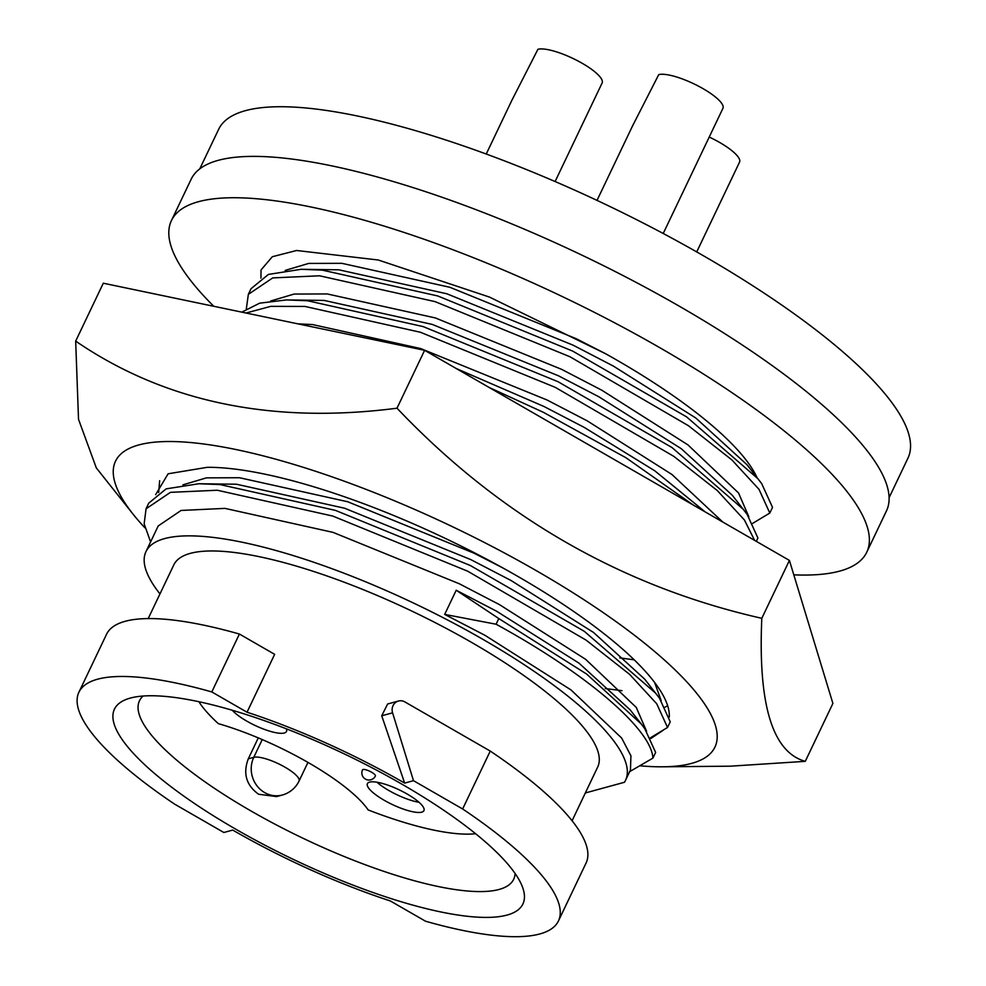 <?xml version="1.0" encoding="UTF-8"?>
<svg xmlns="http://www.w3.org/2000/svg" width="986" height="986" viewBox="0 0 986 986"><rect width="100%" height="100%" fill="white"/><g stroke="black" fill="none" stroke-linecap="round" stroke-linejoin="round"><path stroke-width="1.48" d="M669.272 717.105A279.395 72.311 -154.5 0 0 494.183 563.203A279.395 72.311 -154.5 0 0 207.27 467.315L168.125 473.785L155.652 494.652M655.468 734.927L663.06 730.33M144.93 527.818A332.06 85.942 25.5 0 1 133.098 514.199A332.06 85.942 25.5 0 1 138.792 444.945A332.06 85.942 25.5 0 1 536.791 570.943A332.06 85.942 25.5 0 1 691.667 763.374A332.06 85.942 25.5 0 1 662.691 766.8A332.06 85.942 25.5 0 1 640.382 765.839M662.691 766.8L730.281 766.184L805.279 761.34L832.899 703.437L789.416 560.418L424.621 350.313L103.296 283.216L75.675 341.119L78.51 419.272L96.308 467.894L133.098 514.199M789.416 560.418L761.808 618.321C621.5 586.534 499.902 516.491 397.001 408.204C271.803 424.362 164.699 402.005 75.675 341.119M424.621 350.313L397.001 408.204M805.279 761.34C772.469 752.244 757.987 704.571 761.808 618.321M663.233 730.219L650.871 738.502M285.213 270.398L308.704 263.422L341.834 263.311L449.949 287.308L576.194 338.691L605.466 353.666L489.475 297.082L378.23 259.996L296.589 250.493L272.309 256.73L261.031 269.942L260.945 278.077M246.34 308.717L248.349 294.358L251.048 288.688L268.438 274.416L301.149 269.301L338.74 269.794L446.855 293.779L573.1 345.174L613.366 366.077L695.82 418.015L746.957 464.689L761.71 483.645L772.519 507.371L769.807 513.04L752.762 523.307M756.891 477.31A265.641 68.749 -154.5 0 0 616.349 359.828A265.641 68.749 -154.5 0 0 605.466 353.666M270.608 301.026L294.099 294.062L327.229 293.939L435.344 317.936L561.576 369.331L601.842 390.234L687.932 444.883L738.563 493L748.855 516.861M241.816 312.143L259.651 303.17L286.532 299.929L324.135 300.422L432.25 324.419L558.495 375.814L598.749 396.717L681.215 448.655L732.351 495.317L747.092 514.285L757.901 537.999L756.311 541.351M297.784 323.827L312.611 324.579L420.726 348.576L546.971 399.959L587.237 420.862L671.922 474.476L722.8 522.05M456.247 368.517L543.878 406.442L584.143 427.345L654.679 470.729L705.126 511.87M182.94 484.841L206.419 477.865L239.549 477.742L347.664 501.738L473.909 553.134L502.392 567.689M150.599 541.93L144.153 523.849L146.064 508.801L148.763 503.131L166.153 488.859L198.864 483.744L236.467 484.225L344.582 508.221L470.815 559.617L511.081 580.52L593.535 632.457L644.684 679.132L659.424 698.088L670.233 721.814L667.534 727.483L650.477 737.75M654.593 682.398L661.187 700.664M585.327 792.966L624.434 782.28A265.641 68.749 -154.5 0 0 625.518 780.333A265.641 68.749 -154.5 0 0 482.992 639.396A265.641 68.749 -154.5 0 0 145.977 551.605L158.216 525.945L181.079 510.452L224.944 508.382L333.058 532.378L459.303 583.761L499.557 604.677L585.647 659.326L636.278 707.443L646.582 731.292M145.977 551.605A265.641 68.749 -154.5 0 0 159.966 593.905M456.21 590.244L498.78 618.555L586.67 674.079L641.294 724.032L630.066 709.76L578.93 663.097L496.463 611.16L456.21 590.244L444.686 614.401L484.952 635.304L571.042 689.953L621.673 738.07L630.929 755.843L630.448 769.992L625.518 780.333M572.077 820.759L597.689 767.059A234.816 60.775 -154.5 0 0 471.702 642.478A234.816 60.775 -154.5 0 0 173.807 564.892L148.196 618.579M78.917 692.221L106.525 634.318A265.641 68.749 -154.5 0 1 239.413 634.035L274.65 654.334L247.03 712.225A234.816 60.775 25.5 0 1 404.642 783.094L413.491 780.678L462.631 808.976A265.641 68.749 -154.5 0 1 558.446 920.949A265.641 68.749 -154.5 0 1 425.558 921.232L390.32 900.945A234.816 60.775 25.5 0 1 232.721 830.076L223.859 832.492L174.719 804.194A265.641 68.749 -154.5 0 1 78.917 692.221A265.641 68.749 -154.5 0 1 211.805 691.938L247.03 712.225M558.446 920.949L586.066 863.046A265.641 68.749 -154.5 0 0 490.252 751.073L404.889 701.921A9.49 8.775 74.7 0 0 398.443 701.034L387.621 703.992L381.73 715.787L404.642 783.094M235.839 829.226A226.275 58.568 -154.5 0 0 443.614 912.518A226.275 58.568 -154.5 0 0 522.198 886.278A226.275 58.568 -154.5 0 0 401.512 783.944A226.275 58.568 -154.5 0 0 128.673 698.569A226.275 58.568 -154.5 0 0 235.839 829.226M143.118 696.042A207.294 53.651 -154.5 0 0 139.47 700.799A207.294 53.651 -154.5 0 0 250.678 810.788A207.294 53.651 -154.5 0 0 513.669 879.29A207.294 53.651 -154.5 0 0 515.074 873.448M248.299 758.813L253.772 757.322A26.092 24.132 -105.3 0 0 256.89 785.706A26.092 24.132 -105.3 0 0 282.378 794.999L276.573 796.589L258.566 794.235C246.229 785.263 242.802 773.455 248.299 758.813L258.283 737.898M198.852 701.712A166.03 42.965 -154.5 0 0 218.337 723.638A118.591 30.689 -154.5 0 1 368.148 809.925A166.03 42.965 -154.5 0 0 475.597 833.712M421.737 812.156A31.305 8.098 -154.5 0 0 423.931 810.628A31.305 8.098 -154.5 0 0 403.225 791.869A31.305 8.098 -154.5 0 0 369.602 782.132A31.305 8.098 -154.5 0 0 367.408 783.66A31.305 8.098 -154.5 0 0 388.114 802.419A31.305 8.098 -154.5 0 0 421.737 812.156M232.277 710.265A31.305 8.098 -154.5 0 0 258.369 726.953A31.305 8.098 -154.5 0 0 284.301 733.005A31.305 8.098 -154.5 0 0 286.495 731.476A31.305 8.098 -154.5 0 0 286.31 728.802M793.804 574.838A385.181 99.697 -154.5 0 0 839.764 571.091A385.181 99.697 -154.5 0 0 866.756 552.234L886.476 510.871A385.181 99.697 -154.5 0 0 631.767 280.098A385.181 99.697 -154.5 0 0 218.152 160.361A385.181 99.697 -154.5 0 0 191.161 179.218L171.428 220.581A385.181 99.697 -154.5 0 0 213.752 306.276M866.756 552.234A385.181 99.697 -154.5 0 0 612.047 321.461A385.181 99.697 -154.5 0 0 198.432 201.711A385.181 99.697 -154.5 0 0 171.428 220.581M889.113 497.659L907.946 458.157A381.865 98.834 -154.5 0 0 703.08 255.559A381.865 98.834 -154.5 0 0 218.621 129.376L199.776 168.865M597.023 200.392L632.605 125.801L658.734 74.64A37 9.577 25.5 0 1 698.47 86.139A37 9.577 25.5 0 1 722.935 108.312L663.221 233.497M486.246 154.026L511.796 100.461L537.925 49.3A37 9.577 25.5 0 1 577.66 60.799A37 9.577 25.5 0 1 602.126 82.972L555.106 181.535M709.23 137.054A37 9.577 25.5 0 1 739.549 162.123L696.72 251.923M376.972 782.231A31.305 8.098 -154.5 0 0 419.025 802.296M375.395 775.982A7.112 1.836 -154.5 0 0 371.574 772.211A7.112 1.836 -154.5 0 0 362.54 769.856A7.112 7.112 0 0 0 365.905 779.334A7.112 7.112 0 0 0 375.395 775.982M239.413 634.035L211.805 691.938M490.252 751.073L462.631 808.976M398.443 701.034A9.49 8.775 74.7 0 0 392.576 712.816L413.491 780.678M498.78 618.555L496.081 624.224L444.686 614.401M496.081 624.224C588.469 674.67 651.573 729.923 652.917 758.111L655.628 752.441L644.807 728.728L641.294 724.032M629.45 771.767L652.917 758.111M146.064 508.801L170.442 492.347L217.29 490.239L332.787 516.072L467.672 571.19L586.115 640.136L629.586 674.338L656.713 703.757L667.534 727.483M198.864 483.744L219.989 484.57L335.499 510.403L470.371 565.52L584.341 631.348L655.9 693.392M665.094 707.122L667.645 705.693M158.672 492.519L159.646 480.7M622.018 690.681L605.219 688.548M634.208 659.819L619.824 657.921M551.692 423.499L644.252 476.805M489.044 387.412L543.434 412.345L625.987 457.75L693.183 504.98M246.019 313.018L270.78 306.35L304.957 306.436L420.455 332.27L555.34 387.387L673.783 456.333L717.253 490.523L744.393 519.955L754.61 540.365M286.532 299.929L307.669 300.767L423.167 326.6L558.051 381.718L672.008 447.545L743.58 509.589M248.349 294.358L272.728 277.904L319.575 275.797L435.072 301.63L569.957 356.747L688.401 425.693L731.858 459.895L758.998 489.327L769.807 513.04M301.149 269.301L322.274 270.127L437.772 295.96L572.656 351.078L686.626 416.905L758.185 478.95M262.239 739.574L253.772 757.322A26.092 6.754 25.5 0 1 285.053 767.219A26.092 6.754 25.5 0 1 299.041 781.06L307.952 762.4M381.73 715.787L392.576 712.816M282.378 794.999A26.092 26.092 0 0 0 299.041 781.06"/></g></svg>
